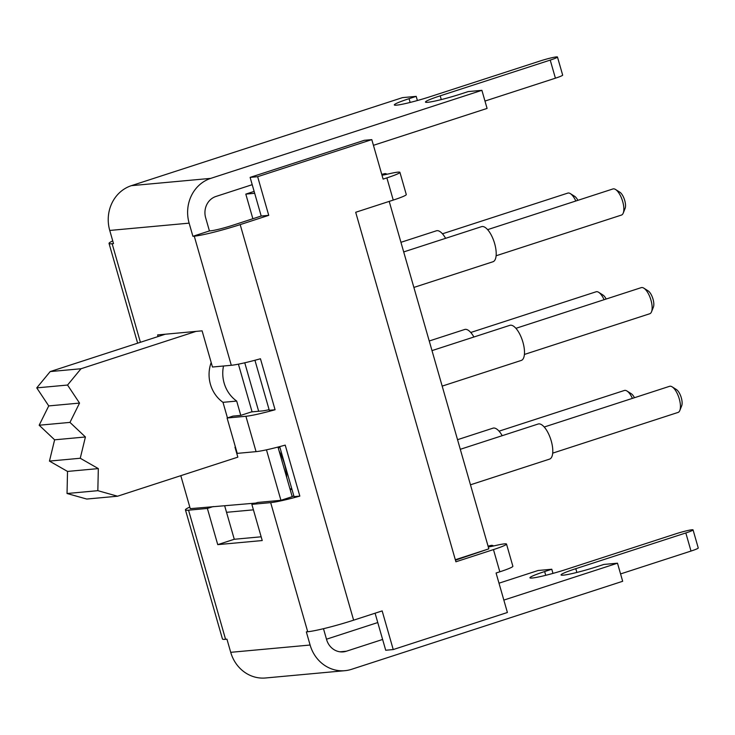 <?xml version="1.0" encoding="UTF-8"?>
<svg xmlns="http://www.w3.org/2000/svg" width="735" height="735" viewBox="0 0 735 735"><rect width="100%" height="100%" fill="white"/><g stroke="black" fill="none" stroke-linecap="round" stroke-linejoin="round"><path stroke-width="1.1" d="M235.421 447.036L234.97 447.183L237.837 457.152L117.545 496.217L86.748 499.047L67.041 493.507L67.519 471.429L49.456 461.093L54.62 439.815L39.166 425.225L48.74 405.913L36.75 387.878L50.2 371.579L80.997 368.75L67.546 385.048L79.536 403.083L69.963 422.395L85.416 436.976L80.253 458.254L98.325 468.599L97.838 490.677L117.545 496.217M244.755 362.796L258.656 411.26M196.015 331.393L80.997 368.75M279.815 447.018L278.124 447.569M279.116 451.024A25.753 10.097 72 0 1 286.696 477.438M165.219 334.232L50.2 371.579M291.777 488.738L289.976 488.904M278.188 447.78L279.989 447.615M253.428 509.842L226.536 512.313M290.178 489.583L291.97 489.418M36.75 387.878L67.546 385.048M48.74 405.913L79.536 403.083M39.166 425.225L69.963 422.395M54.62 439.815L85.416 436.976M49.456 461.093L80.253 458.254M67.519 471.429L98.325 468.599M67.041 493.507L97.838 490.677M238.406 364.165L252.087 411.866M277.986 447.064L292.199 496.658L280.935 500.314L266.465 449.829M235.448 447.137L234.97 447.183M634.461 397.708A9.445 3.703 -108 0 0 631.246 393.703L626.973 391.011A13.735 5.384 72 0 1 632.403 398.379M499.056 431.169L624.382 390.469A13.735 5.384 72 0 1 626.973 391.011M457.537 439.686L493.001 428.165A18.458 7.231 72 0 1 502.198 435.69M679.82 410.488L681.694 405.793A9.445 3.703 -108 0 0 681.069 397.019A9.445 3.703 -108 0 0 676.411 389.55L672.139 386.849A13.735 5.384 72 0 1 678.919 397.718A13.735 5.384 72 0 1 679.82 410.488A13.735 5.384 72 0 1 678.038 412.436L552.702 453.137M544.222 427.017L669.557 386.316A13.735 5.384 72 0 1 672.139 386.849M460.294 449.305L538.167 424.012A18.458 7.231 72 0 1 550.745 439.337A18.458 7.231 72 0 1 549.569 459.118L470.474 484.806M606.164 299.026A9.445 3.703 -108 0 0 602.948 295.02L598.676 292.319A13.735 5.384 72 0 1 604.106 299.696M470.758 332.486L596.085 291.786A13.735 5.384 72 0 1 598.676 292.319M429.24 340.994L464.704 329.482A18.458 7.231 72 0 1 473.9 337.007M651.522 311.805L653.397 307.111A9.445 3.703 -108 0 0 652.772 298.327A9.445 3.703 -108 0 0 648.114 290.858L643.842 288.166A13.735 5.384 72 0 1 650.622 299.026A13.735 5.384 72 0 1 651.522 311.805A13.735 5.384 72 0 1 649.74 313.753L524.404 354.454M515.924 328.325L641.26 287.633A13.735 5.384 72 0 1 643.842 288.166M431.996 350.613L509.87 325.329A18.458 7.231 72 0 1 522.447 340.645A18.458 7.231 72 0 1 521.271 360.435L442.176 386.114M623.225 213.113L625.099 208.428A9.445 3.703 -108 0 0 624.474 199.644A9.445 3.703 -108 0 0 619.816 192.175L615.544 189.483A13.735 5.384 72 0 1 622.324 200.343A13.735 5.384 72 0 1 623.225 213.113A13.735 5.384 72 0 1 621.442 215.07L496.107 255.771M487.627 229.642L612.962 188.941A13.735 5.384 72 0 1 615.544 189.483M403.699 251.93L481.572 226.646A18.458 7.231 72 0 1 494.15 241.962A18.458 7.231 72 0 1 492.974 261.752L413.878 287.431M577.866 200.343A9.445 3.703 -108 0 0 574.651 196.328L570.378 193.636A13.735 5.384 72 0 1 575.808 201.013M442.461 233.794L567.788 193.103A13.735 5.384 72 0 1 570.378 193.636M400.942 242.311L436.406 230.799A18.458 7.231 72 0 1 445.603 238.324M254.135 191.403L245.802 194.113L254.677 193.296M245.802 194.113L252.868 218.745M389.21 201.399L488.839 548.852L455.323 559.739M455.452 560.189L487.498 549.293M488.077 546.197L490.714 545.554L489.455 546.142A8.581 0.698 -16 0 0 488.656 546.702A8.581 0.698 -16 0 0 492.11 546.289L497.163 545.168A23.18 1.883 164 0 1 506.507 544.056A23.18 1.883 164 0 1 493.461 549.596L455.911 561.788L355.694 212.277L393.243 200.085A23.18 1.883 -16 0 0 406.28 194.545L399.913 172.339A23.18 1.883 -16 0 0 390.579 173.451L385.526 174.572A8.581 0.698 164 0 1 382.062 174.985A8.581 0.698 164 0 1 382.861 174.434L384.12 173.837A11.585 5.218 -103.6 0 1 384.57 173.68A11.585 5.218 -103.6 0 1 387.014 174.241M257.645 176.694L268.725 215.346L261.201 216.035L250.12 177.383L257.645 176.694L371.8 139.622L383.119 179.101L386.876 177.879A23.18 1.883 -16 0 0 399.913 172.339M211.184 362.52A32.616 29.887 84.7 0 0 222.99 402.33L227.446 417.893M269.102 409.661A17.171 1.396 -16 0 1 262.441 410.911L251.425 411.922L240.777 415.385L236.679 401.071L222.99 402.33M236.679 401.071A32.616 29.887 -95.3 0 1 223.513 366.002M180.801 475.674L190.255 508.657L255.771 503.089M280.935 500.314L257.728 502.446L251.857 504.357L262.23 540.547L217.744 544.635L234.272 539.269L261.155 536.798M240.777 415.385L232.967 416.102L227.097 418.013L237.23 453.376L256.056 451.639A36.052 2.931 -16 0 0 285.217 445.116L299.834 496.097A36.052 2.931 164 0 1 270.673 502.63L251.857 504.357M158.08 336.547L157.612 334.93L202.097 330.833L212.47 367.022L231.295 365.295A36.052 2.931 -16 0 0 260.456 358.763L275.074 409.753A36.052 2.931 164 0 1 245.913 416.276L227.097 418.013M252.206 184.687L215.961 196.456A17.171 15.729 84.7 0 0 205.653 217.78L209.429 230.937L210.798 230.808A17.171 1.396 -16 0 0 232.664 225.305L261.201 216.035M254.935 360.26L269.286 410.286L275.074 409.753M292.135 496.401A17.171 1.396 -16 0 0 293.862 496.015M217.744 544.635L207.371 508.445L188.546 510.182A36.052 2.931 164 0 1 185.44 509.879A36.052 2.931 164 0 1 189.805 507.076M207.371 508.445L213.251 506.544M323.483 628.701L326.625 639.661A17.171 15.729 84.7 0 0 343.217 651.881A17.171 15.729 84.7 0 0 346.36 651.228L382.613 639.459M224.708 505.946L234.272 539.269M490.714 545.554A11.585 5.218 -103.6 0 1 491.164 545.398A11.585 5.218 -103.6 0 1 493.598 545.958M503.842 600.091L617.492 563.194L622.674 581.284L351.55 669.319A36.052 33.038 -95.3 0 1 344.945 670.678A36.052 33.038 -95.3 0 1 310.106 645.027L306.33 631.87L307.699 631.742A36.052 2.931 -16 0 0 353.618 620.175L382.154 610.914L393.234 649.556L507.398 612.494L496.079 573.015L499.828 571.802A23.18 1.883 -16 0 0 512.874 566.262L506.507 544.056M268.725 215.346L240.189 224.616A36.052 2.931 164 0 1 194.27 236.174L192.901 236.302L189.134 223.146A36.052 33.038 -95.3 0 1 210.77 178.366L481.894 90.322L468.204 91.581L461.075 93.905A26.175 2.122 -16 0 1 425.473 102.073A26.175 2.122 -16 0 1 440.201 95.826L550.23 60.095L555.412 78.186A12.872 1.047 -16 0 0 562.661 75.108L557.47 57.018A12.872 1.047 164 0 1 550.23 60.095M410.139 102.441L409.055 98.683A26.175 2.122 -16 0 0 394.327 104.94A26.175 2.122 -16 0 0 429.929 96.763L539.959 61.042A12.872 1.047 164 0 1 557.47 57.018M409.055 98.683L416.194 96.368L402.504 97.626L131.381 185.661A36.052 33.038 84.7 0 0 109.745 230.45L113.512 243.607L112.143 243.735A36.052 2.931 164 0 1 109.037 243.423A36.052 2.931 164 0 1 112.749 240.924M691.01 551.057A12.872 1.047 -16 0 0 698.25 547.979L693.059 529.88A12.872 1.047 164 0 1 685.819 532.958L691.01 551.057L620.57 573.925M545.728 575.312L544.653 571.554A26.175 2.122 -16 0 0 529.926 577.811A26.175 2.122 -16 0 0 565.527 569.634L675.557 533.904A12.872 1.047 164 0 1 693.059 529.88M576.865 572.446L575.79 568.688L685.819 532.958M555.412 78.186L484.971 101.062M417.388 100.53L416.194 96.368M575.79 568.688A26.175 2.122 -16 0 0 561.062 574.945A26.175 2.122 -16 0 0 596.664 566.768L603.803 564.452L617.492 563.194M552.977 573.392L551.783 569.239L538.103 570.498L498.991 583.195M544.653 571.554L551.783 569.239M373.435 145.319L487.084 108.422L481.894 90.322M192.901 236.302L209.429 230.937M185.44 509.879L222.457 638.991A36.052 2.931 -16 0 0 225.571 639.294L226.94 639.165L230.716 652.322A36.052 33.038 84.7 0 0 265.555 677.982L344.945 670.678M393.234 649.556L385.71 650.255L375.089 613.201M299.834 496.097L294.046 496.63L279.695 446.614M250.12 177.383L364.275 140.321L371.8 139.622M326.496 639.202L377.762 622.554M381.777 174.406L384.12 173.837M489.455 546.142L489.629 546.748M493.461 549.596L499.828 571.802M386.876 177.879L393.243 200.085M353.618 620.175L240.189 224.616M382.861 174.434L383.036 175.031M210.77 178.366L131.381 185.661M441.276 99.574L440.201 95.826M109.745 230.45L189.134 223.146M140.403 342.289L112.143 243.735M231.295 365.295L194.27 236.174M188.546 510.182L225.571 639.294M256.056 451.639L245.913 416.276M270.673 502.63L307.699 631.742M310.106 645.027L230.716 652.322M346.36 651.228L340.011 651.816M384.57 173.68L381.768 174.36M491.164 545.398L488.068 546.151M109.037 243.423L137.638 343.181"/></g></svg>
